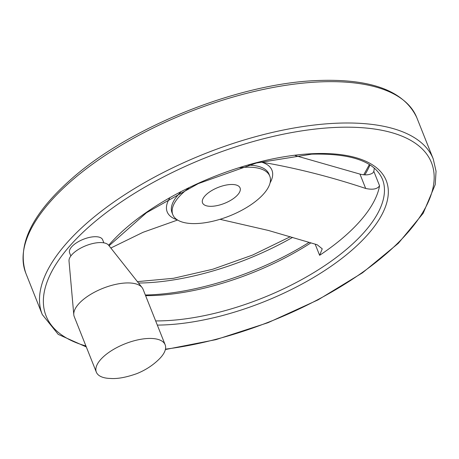 <?xml version="1.0" encoding="UTF-8"?>
<svg xmlns="http://www.w3.org/2000/svg" width="459" height="459" viewBox="0 0 459 459"><rect width="100%" height="100%" fill="white"/><g stroke="black" fill="none" stroke-linecap="round" stroke-linejoin="round"><path stroke-width="0.69" d="M260.351 162.01L261.309 162.084C295.694 167.965 330.48 176.755 365.668 188.454C372.748 190.009 377.378 189.108 379.559 185.757A155.693 66.096 158.3 0 1 319.613 255.307L322.235 248.824L317.158 244.733L268.406 230.452L219.993 219.31M177.593 220.027L143.082 232.288L110.837 248.021M374.269 168.109A155.693 66.096 -21.7 0 1 373.833 171.368L372.926 172.877C369.621 175.045 365.295 175.447 359.954 174.093L295.189 155.555M310.932 242.845A155.693 66.096 -21.7 0 1 145.606 295.653M70.835 255.99L69.602 252.886A17.775 7.545 -21.7 0 1 76.504 242.805A17.775 7.545 -21.7 0 1 94.382 236.729A17.775 7.545 -21.7 0 1 102.632 239.741L103.866 242.845M188.792 188.075A52.177 22.152 158.3 0 0 172.819 214.692A52.177 22.152 158.3 0 0 229.489 215.977A52.177 22.152 158.3 0 0 269.783 176.107A52.177 22.152 158.3 0 0 245.559 167.26A52.177 22.152 158.3 0 0 239.891 167.742M211.909 206.292A20.196 8.572 -21.7 0 1 202.534 202.867A20.196 8.572 -21.7 0 1 218.128 187.433A20.196 8.572 -21.7 0 1 240.068 187.932A20.196 8.572 -21.7 0 1 232.22 199.39A20.196 8.572 -21.7 0 1 211.909 206.292M110.521 378.468C117.538 378.979 126.317 377.367 136.839 373.626C145.469 370.138 152.922 365.295 159.187 359.099A37.03 15.721 158.3 0 0 165.148 344.766L143.059 289.262A37.03 15.721 158.3 0 0 142.055 287.535L108.64 245.238A21.498 9.128 158.3 0 0 99.242 242.593A21.498 9.128 158.3 0 0 78.69 249.266A21.498 9.128 158.3 0 0 69.011 261.005L73.79 314.702A37.03 15.721 158.3 0 0 74.249 316.641L96.338 372.151A37.03 15.721 158.3 0 0 110.401 378.463M142.055 287.535A37.03 15.721 158.3 0 0 125.869 282.979A37.03 15.721 158.3 0 0 90.475 294.483A37.03 15.721 158.3 0 0 73.79 314.702M165.148 344.766A37.03 15.721 158.3 0 0 147.959 338.484A37.03 15.721 158.3 0 0 110.722 351.146A37.03 15.721 158.3 0 0 96.338 372.151M365.668 188.454L359.954 174.093M138.503 283.037A162.107 68.821 158.3 0 0 292.601 237.372M364.825 174.873A162.107 68.821 158.3 0 0 370 164.953M145.342 294.999A162.107 68.821 158.3 0 0 309.177 242.318M180.817 192.091A52.177 22.152 158.3 0 0 172.016 212.678L172.819 214.692M169.658 198.156A56.377 23.931 158.3 0 0 177.237 219.804M269.783 176.107L268.98 174.087A52.177 22.152 158.3 0 0 248.445 165.177M270.087 182.854A56.377 23.931 158.3 0 0 261.309 162.084M319.108 81.926A210.394 89.316 158.3 0 0 107.544 153.845A210.394 89.316 158.3 0 0 25.819 273.191C16.65 245.226 31.964 213.716 71.753 178.671C130.39 126.592 238.961 83.251 317.559 80.532C371.05 78.466 404.127 90.825 416.783 117.607A210.394 89.316 158.3 0 0 319.108 81.926M165.366 349.534L215.896 339.649L267.97 322.711L317.984 299.911L362.467 272.824L398.349 243.299L423.187 213.274L435.235 184.564L436.05 171.236L433.239 158.952A210.394 89.316 158.3 0 0 335.563 123.27A210.394 89.316 158.3 0 0 123.999 195.19A210.394 89.316 158.3 0 0 42.268 314.535L25.819 273.191M165.452 349.144A207.365 88.03 158.3 0 0 414.695 224.153A207.365 88.03 158.3 0 0 335.168 127.453A207.365 88.03 158.3 0 0 90.211 225.719A207.365 88.03 158.3 0 0 85.919 345.971M157.322 325.098A158.722 67.381 158.3 0 0 366.598 235.874A158.722 67.381 158.3 0 0 312.556 153.69A158.722 67.381 158.3 0 0 108.674 245.278M155.658 320.916A155.693 66.096 158.3 0 0 317.186 270.523A155.693 66.096 158.3 0 0 382.416 179.176C374.871 161.545 351.29 153.208 311.678 154.167L256.432 163.002L198.317 183.594L146.473 212.735L109.053 245.76M319.613 255.307L315.167 244.131M379.559 185.757L373.833 171.368M137.402 281.637L173.473 278.297L212.792 269.226L252.651 255.043L290.34 236.706M363.729 174.81L369.386 164.569M433.239 158.952L416.783 117.607M42.268 314.535L58.224 334.376L86.309 346.947"/></g></svg>
